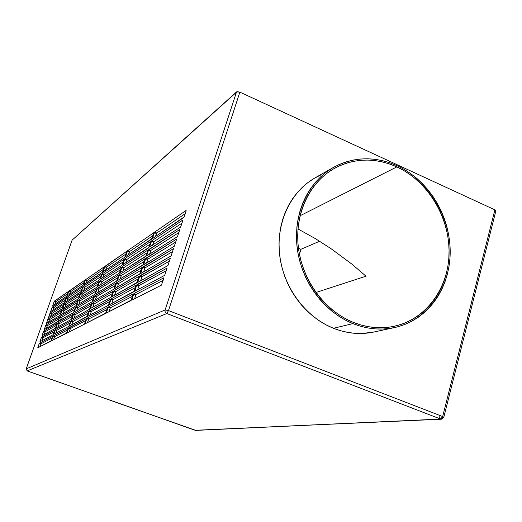 <?xml version="1.0" encoding="UTF-8"?>
<svg xmlns="http://www.w3.org/2000/svg" width="522" height="522" viewBox="0 0 522 522"><rect width="100%" height="100%" fill="white"/><g stroke="black" fill="none" stroke-linecap="round" stroke-linejoin="round"><path stroke-width="0.78" d="M333.304 167.484L314.89 177.963C290.467 191.855 275.838 223.024 279.675 255.251C283.498 287.465 305.559 317.154 333.486 328.292L352.918 323.607C324.058 311.986 301.181 281.077 297.148 247.591C293.103 214.098 308.143 181.787 333.31 167.477C353.792 156.548 375.083 155.967 397.183 165.728L390.045 162.851L382.73 160.717L375.311 159.36L367.853 158.792L360.421 159.027L353.094 160.071L345.942 161.924L339.032 164.567L332.429 167.986L326.204 172.162L320.43 177.049L315.151 182.609L310.44 188.794L306.349 195.541L302.91 202.79L300.176 210.464L298.173 218.496L296.927 226.802L296.457 235.292L296.77 243.878L297.866 252.472L299.732 260.987L302.355 269.332L305.703 277.41L309.742 285.149L314.433 292.464L319.718 299.276L325.539 305.514L331.842 311.119L338.556 316.032L345.603 320.208L352.918 323.607L360.415 326.211L368.023 327.979L375.664 328.912L383.265 329.01L390.743 328.273L398.032 326.72L405.052 324.364L411.754 321.245L418.07 317.402L423.936 312.861L429.312 307.693L434.147 301.931L438.395 295.648L442.036 288.894L445.025 281.743L447.354 274.259L448.992 266.507L449.944 258.566L450.186 250.501L449.736 242.384L448.587 234.293L446.76 226.287L444.268 218.45L441.136 210.836L437.384 203.528L433.051 196.579L428.171 190.054L422.787 184.012L416.941 178.511L410.69 173.598L404.087 169.324L397.183 165.728C428.647 180.266 450.643 216.708 450.186 252.857C449.827 288.992 426.598 321.004 393.81 327.725C380.284 330.413 366.653 329.043 352.918 323.607L333.486 328.292C346.778 333.499 359.991 334.798 373.119 332.188L393.81 327.725M315.967 292.49L366 276.197L351.724 263.995L331.124 248.746L315.366 238.619L297.99 228.943L315.366 238.619L331.124 248.746L351.724 263.995L366 276.197L315.967 292.49M396.857 166.89C427.825 181.18 449.494 217.028 449.083 252.609C448.757 288.17 425.945 319.699 393.725 326.387C380.342 329.082 366.855 327.738 353.27 322.355L346.066 319.007L339.13 314.89L332.527 310.048L326.322 304.535L320.593 298.388L315.392 291.687L310.779 284.49L306.805 276.875L303.51 268.915L300.926 260.706L299.086 252.328L298.01 243.865L297.697 235.415L298.16 227.057L299.38 218.881L301.351 210.979L304.039 203.417L307.419 196.279L311.451 189.636L316.091 183.548L321.278 178.067L326.968 173.252L333.088 169.141L339.587 165.768L346.393 163.158L353.44 161.337L360.65 160.3L367.964 160.065L375.311 160.619L382.619 161.957L389.823 164.052L396.857 166.89L403.656 170.426L410.168 174.635L416.328 179.47L422.083 184.892L427.387 190.843L432.196 197.27L436.464 204.115L440.163 211.319L443.25 218.816L445.703 226.535L447.504 234.424L448.633 242.397L449.077 250.39L448.835 258.338L447.902 266.161L446.277 273.796L443.987 281.169L441.038 288.209L437.449 294.858L433.26 301.044L428.497 306.714L423.205 311.81L417.424 316.273L411.206 320.058L404.602 323.125L397.686 325.434L390.508 326.968L383.141 327.685L375.664 327.588L368.141 326.668L360.65 324.919L353.27 322.355C324.828 310.89 302.303 280.405 298.369 247.408C294.415 214.405 309.285 182.583 334.126 168.541C354.249 157.859 375.155 157.311 396.857 166.89L300.059 215.769L396.857 166.89M439.119 415.786L439.309 417.763L440.646 419.068L195.737 430.396L27.164 370.901L26.198 368.91M443.772 417.359L495.822 211.025L494.876 209.837L442.669 416.543L168.502 310.583L166.825 313.533L440.646 419.068L442.669 416.543L443.772 417.359L442.323 417.496L443.406 417.443L441.416 419.199L440.451 419.049M195.143 430.278L441.416 419.199M443.406 417.443L443.53 416.954L443.406 417.443M299.445 254.279L300.933 249.294L298.473 248.25L300.933 249.294L299.445 254.279M319.634 241.236L300.933 249.294L319.634 241.236M195.241 430.317L440.646 419.068L166.825 313.533L27.183 370.894L195.241 430.317M195.202 430.311L27.164 370.901L26.191 368.878L27.183 370.894L166.825 313.533L168.502 310.583L165.135 309.944C164.769 311.582 165.337 312.776 166.825 313.533C165.337 312.776 164.769 311.582 165.135 309.944L26.211 368.865L72.114 240.146L237.099 91.657L239.866 92.133L168.502 310.583L442.669 416.543L494.876 209.837L239.866 92.133L494.876 209.837L495.9 210.836M374.542 331.881L362.888 333.441L355.521 333.362L348.115 332.475L340.742 330.785L333.486 328.292L326.407 325.03L319.594 321.023L313.109 316.306L307.021 310.923L301.396 304.933L296.294 298.388L291.778 291.361L287.883 283.929L284.666 276.158L282.148 268.132L280.36 259.943L279.322 251.676L279.035 243.409L279.511 235.233L280.732 227.233L282.689 219.494L285.358 212.095L288.699 205.1L292.685 198.588L297.259 192.611L302.382 187.235L307.993 182.504L314.035 178.459L320.443 175.138M92.12 303.289L93.986 304L93.764 304.424L91.898 303.719L92.12 303.289L93.986 304L92.707 307.484L93.764 304.424L91.905 303.7L90.221 308.567L90.547 308.691L90.221 308.567L92.12 303.289L113.17 291.178L111.101 297.24L90.221 308.567L111.101 297.24L113.202 291.191L92.12 303.289M112.465 293.501L93.986 304L112.465 293.501M58.21 321.258L59.867 316.71L61.485 317.317L61.302 317.676L59.684 317.076L58.157 321.545L73.628 312.547L58.21 321.258M75.436 307.386L73.628 312.547L75.436 307.386L59.867 316.71L61.485 317.317L60.402 320.24L61.302 317.676L59.684 317.076L59.867 316.71L75.436 307.386M74.776 309.448L61.485 317.317L74.776 309.448M73.374 314.342L73.569 313.963L75.305 314.616L75.109 315.001L73.374 314.342L72.095 318.968L73.53 314.009L75.305 314.616L74.117 317.846L75.109 315.001L73.374 314.355M99.819 281.045L101.673 281.763L101.451 282.193L99.598 281.475L99.819 281.045L101.673 281.763L100.492 284.96L101.451 282.193L99.598 281.475L97.94 286.271L99.819 281.045L121.391 267.133L119.349 273.123L97.94 286.271L119.349 273.123L121.424 267.14L99.819 281.045M120.602 269.698L101.673 281.763L120.602 269.698M86.319 318.59L84.368 324.214L66.881 333.082L68.715 327.849L70.457 328.495L69.204 331.901L70.261 328.88L68.513 328.234L66.881 333.082L84.368 324.214L86.319 318.59L68.715 327.849L70.457 328.495L70.261 328.88L68.513 328.234L86.332 318.583M85.699 320.58L70.457 328.495L85.699 320.58M57.87 321.454L44.22 329.643L45.838 325.115L47.358 325.676L47.189 326.015L45.668 325.454L44.226 329.643L57.694 321.813L59.345 317.278L57.87 321.454M58.764 318.922L47.358 325.676L46.334 328.416L47.189 326.015L45.668 325.454L45.838 325.115L47.358 325.676L58.764 318.922M57.42 323.503L57.596 323.157L59.214 323.757L59.032 324.116L57.42 323.503L55.932 327.712L57.596 323.157L59.214 323.757L58.099 326.765L59.032 324.116L57.413 323.516M59.391 316.998L45.838 325.115L59.391 316.998M42.125 335.424L43.691 331.15L45.212 331.711L45.049 332.051L43.522 331.49L42.125 335.424M42.073 335.692L55.417 328.26L42.073 335.692M57.12 323.425L55.417 328.26L57.12 323.425L43.691 331.15L45.212 331.711L44.168 334.53L45.049 332.051L43.522 331.49L43.691 331.15L57.133 323.425M56.52 325.291L45.212 331.711L56.52 325.291M66.555 332.958L51.306 340.977L53.022 336.103L54.653 336.697L54.471 337.055L52.846 336.449L51.286 340.964L66.353 333.349L68.134 328.436L66.555 332.958M67.592 329.982L54.653 336.697L53.479 339.874L54.471 337.055L52.846 336.462L53.022 336.103L54.653 336.697L67.592 329.982M68.18 328.129L53.022 336.103L68.193 328.129M80.793 293.312L82.515 293.971L82.313 294.362L80.59 293.71L80.793 293.312L82.515 293.971L81.419 296.933L82.313 294.362L80.59 293.71L79.037 298.16L80.793 293.312L99.173 281.462L97.255 286.989L79.037 298.16L97.255 286.989L99.193 281.469L80.793 293.312M98.423 283.831L82.515 293.971L98.423 283.831M75.984 307.053L77.719 307.706L77.517 308.097L75.788 307.445L75.984 307.053L77.719 307.706L76.558 310.851L77.517 308.097L75.788 307.445L74.215 311.934L75.984 307.053L94.071 296.228L92.133 301.794L74.215 311.934L92.133 301.794L94.084 296.242L75.984 307.053M93.36 298.453L77.719 307.706L93.36 298.453M110.41 299.263L108.328 305.337L87.592 316.384L89.536 310.76L91.409 311.464L90.091 315.047L91.187 311.888L89.314 311.184L87.565 316.371L108.328 305.337L110.41 299.263L89.536 310.76L91.409 311.464L91.187 311.888L89.314 311.184L110.41 299.263M109.731 301.501L91.409 311.464L109.731 301.501M46.419 323.346L47.978 319.099L49.492 319.66L49.329 319.993L47.809 319.431L46.367 323.614L59.958 315.392L46.419 323.346M61.655 310.583L59.958 315.392L61.655 310.583L47.978 319.099L49.492 319.66L48.5 322.322L49.329 319.993L47.809 319.431L47.978 319.099L61.668 310.583M61.002 312.58L49.492 319.66L61.002 312.58M66.157 297.827L64.474 302.603L50.634 311.601L52.239 307.112L53.753 307.673L52.813 310.185L53.583 308.013L52.069 307.451L50.627 311.588L64.474 302.603L66.157 297.827L52.239 307.112L53.753 307.673L53.583 308.013L52.069 307.451L66.17 297.827M65.459 299.954L53.753 307.673L65.459 299.954M68.402 291.478L66.718 296.242L52.768 305.618L54.36 301.142L55.867 301.709L54.954 304.15L55.704 302.049L54.197 301.481L52.768 305.618L66.718 296.242L68.402 291.478L54.36 301.142L55.867 301.709L55.704 302.049L54.236 301.364L68.415 291.478M67.677 293.671L55.867 301.709L67.677 293.671M102.371 273.685L104.217 274.402L103.995 274.833L102.149 274.115L102.371 273.685L104.217 274.402L103.069 277.502L103.995 274.833L102.149 274.115L100.492 278.898L102.371 273.685L124.112 259.186L122.076 265.143L100.492 278.898L122.076 265.143L124.145 259.186L102.371 273.685M123.296 261.822L104.217 274.402L123.296 261.822M81.432 291.309L83.187 286.474L84.903 287.133L84.701 287.531L82.985 286.872L81.432 291.309M81.393 291.602L99.806 279.629L81.393 291.602M101.712 274.122L99.806 279.629L101.738 274.128L83.187 286.474L84.903 287.133L83.833 290.01L84.701 287.531L82.985 286.872L83.187 286.474L101.712 274.122M100.942 276.562L84.903 287.133L100.942 276.562M126.82 251.265L124.791 257.202L103.004 271.851L104.909 266.35L106.749 267.075L105.633 270.076L106.527 267.505L104.687 266.781L102.978 271.845L124.791 257.202L126.82 251.265L104.909 266.35L106.749 267.075L106.527 267.505L104.687 266.781L126.82 251.265M125.978 253.979L106.749 267.075L125.978 253.979M118.664 275.12L116.608 281.13L95.324 293.997L97.262 288.431L99.121 289.149L97.908 292.437L98.899 289.573L97.04 288.862L95.317 293.984L116.608 281.13L118.664 275.12L97.262 288.431L99.121 289.149L98.899 289.573L97.04 288.862L118.664 275.12M117.9 277.6L99.121 289.149L117.9 277.6M77.843 300.515L76.042 305.664L60.435 315.105L62.131 310.29L63.749 310.897L62.692 313.735L63.567 311.256L61.955 310.649L60.415 315.092L76.042 305.664L77.843 300.515L62.131 310.29L63.749 310.897L63.567 311.256L61.955 310.649L77.856 300.515M77.158 302.649L63.749 310.897L77.158 302.649M62.399 308.626L48.507 317.598L50.112 313.096L51.626 313.657L51.456 313.996L49.942 313.435L48.494 317.585L62.216 308.985L63.867 304.47L62.399 308.626M63.234 306.257L51.626 313.657L50.66 316.247L51.456 313.996L49.942 313.435L50.112 313.096L51.626 313.657L63.234 306.257M63.912 304.195L50.112 313.096L63.925 304.195M55.312 329.617L56.937 330.217L56.754 330.576L55.13 329.976L55.312 329.617L56.937 330.217L55.795 333.31L56.754 330.576L55.13 329.976L53.642 334.191L55.312 329.617L70.62 321.187L68.787 326.394L53.642 334.191L68.787 326.394L70.607 321.193L55.312 329.617M70 323.111L56.937 330.217L70 323.111M62.744 308.411L64.395 303.889L66.007 304.496L65.824 304.855L64.213 304.248L62.692 308.691L78.444 298.806L62.744 308.411M80.238 293.671L78.444 298.806L80.238 293.671L64.395 303.889L66.007 304.496L64.976 307.256L65.824 304.855L64.213 304.248L64.395 303.889L80.238 293.671M79.527 295.876L66.007 304.496L79.527 295.876M115.923 283.133L113.861 289.168L92.766 301.429L94.697 295.85L96.557 296.561L95.311 299.948L96.335 296.985L94.475 296.274L92.74 301.422L113.861 289.168L115.923 283.133L94.697 295.85L96.557 296.561L96.335 296.985L94.475 296.274L115.923 283.133M115.186 285.534L96.557 296.561L115.186 285.534M91.487 303.654L89.556 309.239L71.742 319.164L89.556 309.239L91.487 303.654L73.569 313.963L91.487 303.654M90.815 305.801L75.305 314.616L90.815 305.801M76.63 305.037L78.391 300.17L80.12 300.829L79.918 301.22L78.196 300.568L76.63 305.037M76.59 305.331L94.697 294.382L76.59 305.331M96.616 288.836L94.697 294.382L96.616 288.836L78.391 300.17L80.12 300.829L78.992 303.882L79.918 301.22L78.196 300.568L78.391 300.17L96.616 288.836M95.898 291.126L80.12 300.829L95.898 291.126M54.849 329.878L53.133 334.726L39.913 341.766L41.538 337.205L43.065 337.767L41.988 340.657L42.895 338.099L41.368 337.545L39.92 341.76L53.133 334.726L54.849 329.878L41.538 337.205L43.065 337.767L42.895 338.099L41.368 337.545L54.856 329.871M54.268 331.672L43.065 337.767L54.268 331.672M81.034 291.57L64.956 302.29L66.646 297.501L68.251 298.114L68.069 298.48L66.464 297.866L64.937 302.284L80.832 291.968L82.58 287.139L81.034 291.57M81.889 289.123L68.251 298.114L67.253 300.796L68.069 298.48L66.464 297.866L66.646 297.501L68.251 298.114L81.889 289.123M82.62 286.852L66.646 297.501L82.62 286.852M83.82 284.483L85.569 279.661L87.285 280.327L87.083 280.719L85.367 280.06L83.768 284.777L102.345 272.288L83.82 284.483M104.243 266.807L102.345 272.288L104.243 266.807L85.569 279.661L87.285 280.327L86.247 283.113L87.083 280.719L85.367 280.06L85.569 279.661L104.243 266.807M103.447 269.319L87.285 280.327L103.447 269.319M73.028 314.277L71.214 319.457L55.874 328.005L71.214 319.457L73.028 314.277L57.596 323.157L73.028 314.277M72.388 316.267L59.214 323.757L72.388 316.267M167.105 268.021L164.684 275.335L134.689 291.309L136.934 284.647L139.133 285.508L137.593 289.762L138.852 286.017L136.653 285.162L134.65 291.302L164.684 275.335L167.105 268.021L136.934 284.647L139.133 285.508L138.852 286.017L136.653 285.162L167.105 268.021M166.348 270.696L139.133 285.508L166.348 270.696M184.109 216.956L152.424 238.626L154.603 232.14L156.763 233.021L156.483 233.543L154.323 232.662L152.378 238.632L183.79 217.543L186.145 210.797L184.109 216.956M156.763 233.021L155.465 236.583L156.483 233.543L154.323 232.662L154.603 232.14L156.763 233.021L185.193 213.668L156.763 233.021M186.139 210.438L154.603 232.14L186.139 210.438M151.693 240.799L153.859 241.673L153.579 242.195L151.413 241.321L151.693 240.799L153.859 241.673L152.515 245.347L153.579 242.195L151.413 241.321L149.514 246.965L149.834 247.095L149.514 246.965L151.693 240.799L183 219.919L180.645 227.057L149.514 246.965L180.645 227.057L183.052 219.912L151.693 240.799M182.093 223.057L153.859 241.673L182.093 223.057M179.855 229.445L177.48 236.623L146.565 256.034L148.763 249.49L150.936 250.364L149.56 254.155L150.656 250.886L148.489 250.012L146.525 256.034L177.48 236.623L179.855 229.445L148.763 249.49L150.936 250.364L150.656 250.886L148.489 250.012L179.855 229.445M178.974 232.499L150.936 250.364L178.974 232.499M176.69 239.017L174.309 246.234L143.615 264.798L145.827 258.22L148.007 259.088L146.591 262.997L147.726 259.61L145.547 258.742L143.576 264.791L174.309 246.234L176.69 239.017L145.827 258.22L148.007 259.088L147.726 259.61L145.547 258.742L176.69 239.017M175.836 241.98L148.007 259.088L175.836 241.98M173.513 248.642L171.118 255.884L140.653 273.593L142.871 266.99L145.057 267.858L143.602 271.877L144.783 268.373L142.597 267.505L140.614 273.587L171.118 255.884L173.513 248.642L142.871 266.99L145.057 267.858L144.783 268.373L142.597 267.505L173.513 248.642M172.691 251.506L145.057 267.858L172.691 251.506M170.316 258.305L167.908 265.587L137.677 282.428L139.909 275.799L142.101 276.66L140.607 280.797L141.821 277.175L139.635 276.295L137.638 282.428L167.908 265.587L170.316 258.305L139.909 275.799L142.101 276.66L141.821 277.175L139.628 276.314L170.316 258.305M169.526 261.078L142.101 276.66L169.526 261.078M131.714 299.843L132.125 300L131.714 299.843L133.939 293.534L136.144 294.388L135.87 294.897L133.665 294.043L131.668 300.228L161.448 285.136L131.688 300.222L131.714 299.843M163.875 277.782L161.448 285.136L163.875 277.782L133.939 293.534L136.144 294.388L134.572 298.76L135.87 294.897L133.665 294.043L133.939 293.534L163.875 277.782M163.151 280.366L136.144 294.388L163.151 280.366M131.081 300.163L106.266 313.109L106.697 312.893L106.318 312.75L108.374 306.982L110.403 307.752L110.155 308.215L108.126 307.445L106.253 313.096L130.807 300.672L133.032 294.375L131.081 300.163M110.403 307.752L108.948 311.751L110.155 308.215L108.126 307.445L108.374 306.982L110.403 307.752L132.366 296.352L110.403 307.752M133.051 293.997L108.374 306.982L133.051 293.997M134.076 291.269L109.052 304.952L111.153 298.852L113.176 299.628L112.928 300.091L110.905 299.315L109.039 304.939L133.802 291.778L136.014 285.508L134.076 291.269M135.322 287.576L113.15 299.641L111.76 303.517L112.928 300.091L110.905 299.315L111.153 298.852L113.176 299.628L135.322 287.576M136.04 285.142L111.153 298.852L136.072 285.136M137.058 282.415L111.832 296.829L113.92 290.747L115.936 291.53L115.688 291.994L113.679 291.217L111.819 296.816L136.784 282.931L138.989 276.686L137.058 282.415M138.265 278.846L115.936 291.53L114.559 295.308L115.688 291.994L113.679 291.217L113.92 290.747L115.936 291.53L138.265 278.846M139.009 276.321L113.92 290.747L139.009 276.321M140.026 273.606L114.612 288.731L116.68 282.683L118.69 283.466L118.442 283.929L116.432 283.146L114.579 288.725L139.746 274.122L141.951 267.897L140.026 273.606M141.188 270.148L118.69 283.466L117.346 287.139L118.442 283.929L116.432 283.146L116.68 282.683L118.69 283.466L141.188 270.148M141.964 267.538L116.68 282.683L141.964 267.538M142.982 264.83L117.352 280.673L119.427 274.644L121.43 275.427L121.182 275.897L119.179 275.114L117.339 280.666L142.702 265.346L144.894 259.147L142.982 264.83M121.43 275.427L120.125 279.002L121.182 275.897L119.179 275.114L119.427 274.644L121.43 275.427L144.105 261.489L121.43 275.427M144.914 258.788L119.427 274.644L144.946 258.788M145.925 256.093L120.112 272.641L122.161 266.644L124.158 267.427L123.916 267.897L121.913 267.114L120.08 272.634L145.645 256.609L147.83 250.436L145.925 256.093M147.008 252.863L124.158 267.427L122.892 270.898L123.916 267.897L121.913 267.114L122.161 266.644L124.158 267.427L147.008 252.863M147.843 250.084L122.161 266.644L147.883 250.084M148.855 247.395L122.846 264.647L124.888 258.671L126.879 259.46L126.631 259.93L124.641 259.14L122.814 264.641L148.574 247.911L150.754 241.758L148.855 247.395M149.899 244.283L126.853 259.48L125.645 262.827L126.631 259.93L124.641 259.14L124.888 258.671L126.879 259.46L149.899 244.283M150.767 241.412L124.888 258.671L150.767 241.412M151.772 238.73L125.567 256.68L127.603 250.73L129.587 251.519L129.339 251.995L127.355 251.199L125.534 256.68L151.491 239.252L153.657 233.125L151.772 238.73M152.776 235.735L129.587 251.519L128.386 254.782L129.339 251.995L127.355 251.199L127.603 250.73L129.587 251.519L152.776 235.735M153.67 232.786L127.603 250.73L153.67 232.786M85.001 280.053L83.22 285.149L67.201 295.915L68.891 291.139L70.496 291.752L69.524 294.356L70.313 292.118L68.708 291.511L67.188 295.902L83.22 285.149L85.001 280.053L68.891 291.139L70.496 291.752L70.313 292.118L68.708 291.511L85.001 280.053M84.244 282.395L70.496 291.752L84.244 282.395M51.026 340.853L37.747 347.848L39.378 343.28L40.905 343.835L40.742 344.174L39.209 343.62L37.741 347.835L50.843 341.212L52.513 336.631L51.026 340.853M52.004 338.073L40.905 343.835L39.802 346.81L40.742 344.174L39.209 343.62L39.378 343.28L40.905 343.835L52.004 338.073M52.565 336.344L39.378 343.28L52.572 336.344M87.187 316.293L69.322 326.106L71.149 320.893L72.884 321.539L72.689 321.93L70.946 321.284L69.302 326.093L86.965 316.717L88.87 311.432L87.187 316.293M88.264 313.174L72.884 321.539L71.664 324.86L72.689 321.93L70.946 321.284L71.149 320.893L72.884 321.539L88.264 313.174M88.91 311.105L71.149 320.893L88.923 311.105M105.79 313.017L84.988 323.901L86.939 318.257L88.818 318.962L88.596 319.386L86.724 318.681L84.962 323.888L105.548 313.474L107.604 307.726L105.79 313.017M106.984 309.526L88.818 318.962L87.468 322.642L88.596 319.386L86.724 318.681L86.939 318.257L88.818 318.962L106.984 309.526M107.636 307.373L86.939 318.257L107.636 307.373M168.502 310.583L239.866 92.133L236.557 91.898L165.135 309.944L168.502 310.583M26.211 368.865L165.135 309.944L236.557 91.898L72.114 240.146L26.211 368.865M72.088 240.179L26.191 368.878"/></g></svg>
